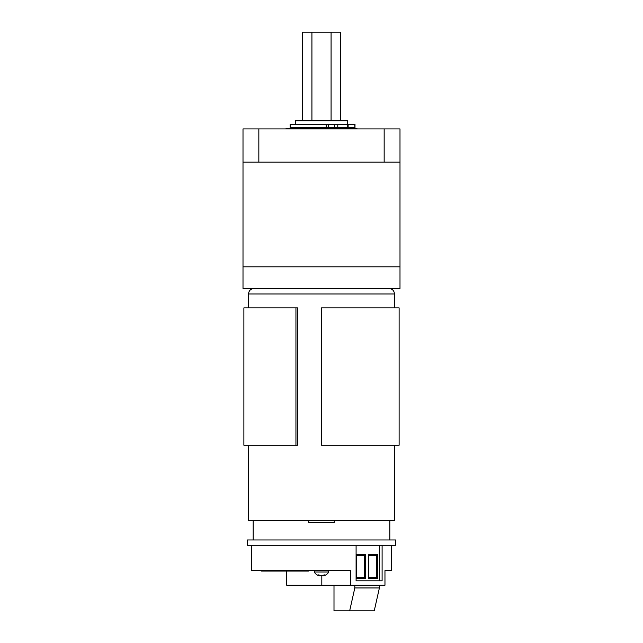 <?xml version="1.0" encoding="UTF-8"?>
<svg xmlns="http://www.w3.org/2000/svg" width="643" height="643" viewBox="0 0 643 643"><rect width="100%" height="100%" fill="white"/><g stroke="black" fill="none" stroke-linecap="round" stroke-linejoin="round"><path stroke-width="0.96" d="M376.999 266.813L399.994 266.813L399.994 288.442L243.006 288.442L243.006 266.813L376.999 266.813M321.5 266.813L399.994 266.813L399.994 162.157L243.006 162.157L243.006 266.813L321.5 266.813M347.662 128.487L295.338 128.487M347.662 124.252L347.662 120.763L295.338 120.763L295.338 124.252M302.339 120.763L302.339 32.15L340.661 32.15L340.661 120.763M331.081 120.763L331.081 32.15M311.919 120.763L311.919 32.15M243.006 128.93L243.006 162.157L243.006 128.93L399.994 128.93L399.994 162.157M286.055 128.93L286.055 128.487L356.945 128.487L356.945 128.93M328.589 124.252L328.589 127.74L290.154 127.74L290.154 124.252L355 124.252L355 127.74L354.671 124.252M337.768 124.252L337.768 127.74L354.671 127.74M337.768 127.74L334.456 127.74L334.456 124.252M328.589 127.74L334.456 127.74M348.128 124.252L348.128 127.74M347.236 124.252L347.236 127.74M297.476 445.229L297.476 307.884L295.941 307.884L295.941 445.229L297.476 445.229M248.528 445.229L248.528 520.42L394.472 520.42L394.472 445.229M321.5 445.229L399.118 445.229L399.118 307.884L321.5 307.884L321.5 445.229M295.941 307.884L243.882 307.884L243.882 445.229L295.941 445.229M334.264 520.42L334.264 522.638L308.736 522.638L308.736 520.42M373.848 545.28L247.467 545.28L247.467 539.959L395.533 539.959L395.533 545.28L373.848 545.28M391.282 545.28L391.282 570.622L384.964 570.622L384.964 585.243L350.507 585.243L350.507 570.622L251.718 570.622L251.718 545.28M382.103 545.28L382.103 580.814L356.093 580.814L356.093 545.28M266.99 570.622L266.99 571.064L261.508 571.064L261.508 570.622M270.124 570.622L270.124 571.064L292.838 571.064L292.838 570.622M284.222 570.622L284.222 571.064M295.185 570.622L295.185 571.064L292.838 571.064M266.99 571.064L270.124 571.064M350.507 585.243L286.722 585.243L286.722 571.064M321.813 585.243L321.813 575.798M292.806 585.685L292.806 585.243L292.79 585.685L298.641 585.685L298.641 585.243M297.982 585.685L297.516 585.243M296.254 585.685L296.254 585.243M295.772 585.685L295.306 585.243M294.044 585.685L294.044 585.243M293.457 585.685L293.457 585.243M293.071 585.685L293.071 585.243M299.099 585.243L299.099 585.685L307.137 585.685L307.137 585.243M307.137 585.685L307.201 585.243M306.936 585.685L306.936 585.243M303.496 585.685L303.496 585.243M302.202 585.685L302.202 585.243M302.17 585.685L302.17 585.243M301.663 585.685L301.663 585.243M312.056 585.685L312.281 585.243M312.281 585.685L314.081 585.685L314.081 585.243M308.495 585.685L309.428 585.243M309.428 585.685L309.468 585.243M307.852 585.243L307.852 585.685L308.527 585.243M308.351 585.685L308.351 585.243M307.458 585.243L307.458 585.685L307.78 585.243M303.657 585.685L303.657 585.243M306.566 585.685L306.566 585.243M306.373 585.685L306.373 585.243M305.449 585.685L305.449 585.243M304.903 585.685L304.903 585.243M304.71 585.685L304.71 585.243M315.327 585.685L319.475 585.685L319.475 585.243M319 585.685L319 585.243M318.824 585.685L318.824 585.243M318.373 585.685L318.373 585.243M318.148 585.685L318.148 585.243M317.947 585.685L317.947 585.243M317.055 585.685L316.589 585.243M314.226 585.685L315.335 585.685L315.335 585.243M315.158 585.685L315.158 585.243M314.081 585.685L314.25 585.243M313.189 585.243L313.189 585.685L313.511 585.243M309.669 585.243L309.669 585.685L312.144 585.685L312.144 585.243M310.312 585.685L310.432 585.243M311.614 585.685L311.614 585.243M379.394 585.243L379.394 587.951L354.815 587.951L349.663 610.85L333.998 610.85L333.998 585.243M354.815 587.951L354.815 585.243M379.394 580.814L379.394 545.28M379.394 587.951L374.242 610.85L349.663 610.85M356.415 578.555L356.415 554.628L365.497 554.628L365.497 578.555L356.415 578.555M377.787 578.555L368.704 578.555L368.704 554.628L377.787 554.628L377.787 578.555L376.533 577.663L376.533 555.512L368.704 555.512M356.415 577.663L364.243 577.663L364.243 555.512L356.415 555.512M368.704 577.663L376.533 577.663M364.243 577.663L365.497 578.555M364.243 555.512L365.497 554.628M376.533 555.512L377.787 554.628M298.32 570.622L298.32 571.064L308.495 571.064L308.495 570.622M287.349 570.622L287.349 571.064M295.185 571.064L298.32 571.064M269.337 570.622L269.337 571.064M286.569 570.622L286.569 571.064M295.965 570.622L295.965 571.064M319.475 575.228L319.362 575.839A8.455 3.191 -79.2 0 1 318.832 575.557A8.455 5.891 -76 0 1 317.915 574.906L319.008 574.906A8.455 5.891 76 0 0 320.085 575.557A8.455 7.692 65.3 0 0 321.5 575.839A8.455 7.692 -65.3 0 0 322.915 575.557A8.455 5.891 -76 0 0 323.992 574.906L325.085 574.906A8.455 5.891 76 0 1 324.168 575.557A8.455 3.191 79.2 0 1 323.638 575.839A8.472 8.472 0 0 0 328.774 571.997L327.994 570.622M319.362 575.839A8.472 8.472 0 0 1 314.226 571.997L328.774 571.997M318.928 574.906L318.832 575.557M324.072 574.906L324.168 575.557M323.525 575.228L323.638 575.839M258.84 128.93L258.84 162.157M384.16 128.93L384.16 162.157M326.17 127.74L326.17 124.252M394.472 307.884L394.472 293.98L248.528 293.98L248.528 307.884M306.832 585.685L306.832 585.243M301.061 585.685L301.061 585.243M308.913 585.685L308.913 585.243M314.644 585.685L314.644 585.243M248.528 293.98C248.857 290.62 250.706 288.771 254.065 288.442M394.472 293.98C394.143 290.62 392.294 288.771 388.935 288.442M253.181 539.959L253.181 520.42M389.819 539.959L389.819 520.42M307.386 585.243L307.386 585.685M312.932 585.243L312.932 585.685M313.583 585.243L313.583 585.685M313.117 585.243L313.117 585.685M310.215 585.243L310.215 585.685M314.226 571.997L315.006 570.622"/></g></svg>
